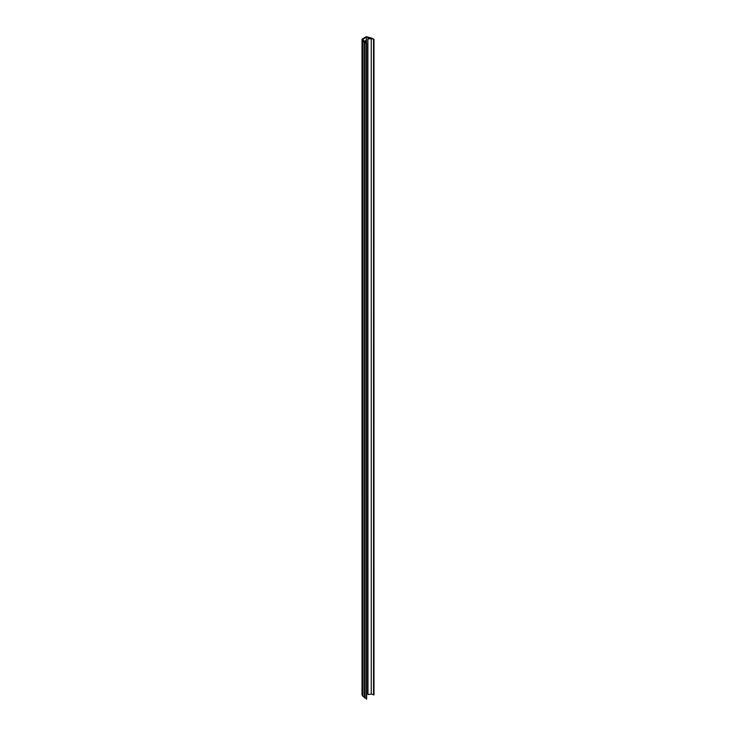 <?xml version="1.0" encoding="UTF-8"?>
<svg xmlns="http://www.w3.org/2000/svg" width="736" height="736" viewBox="0 0 736 736"><rect width="100%" height="100%" fill="white"/><g stroke="black" fill="none" stroke-linecap="round" stroke-linejoin="round"><path stroke-width="1.1" d="M370.732 38.428L367.844 38.861L367.982 694.554L371.248 694.122L371.248 38.557L367.982 38.99M367.844 694.425L367.844 38.861L367.982 694.554M362.995 696.228L366.629 698.952L366.629 43.387L364.467 42.265L362.14 39.606A0.8 0.46 180 0 1 362.25 39.026L366.004 36.864A0.8 0.46 180 0 1 366.997 36.8L371.606 38.143L373.98 39.275L371.248 38.557M366.427 43.203L366.427 37.113L362.682 39.45M366.427 37.113L366.629 692.65M367.844 693.082L366.675 692.659M362.931 695.897L362.14 695.17A0.8 0.46 0 0 1 362.02 694.922L362.02 39.358M371.248 694.122L373.98 694.839L373.98 39.275M363.851 41.05L362.682 39.275M368.819 38.695L368.819 37.702L366.675 37.094M368.819 37.702L369.15 38.649M370.732 38.235L369.15 37.665M363.851 40.554L364.992 41.722L365.939 40.158L365.185 42.062L366.629 43.387M365.939 40.158L365.939 42.752L365.939 40.158M373.548 694.959L373.548 39.394M366.427 699.2L366.427 43.636M365.019 42.338L365.019 697.903M367.88 694.517L367.88 38.953M364.467 697.829L364.467 42.265M368.552 38.723L368.552 37.775M362.14 39.606L362.14 695.17M362.995 40.912L362.995 696.477M368.773 38.695L368.773 37.748M362.931 696.357L362.931 40.793"/></g></svg>

